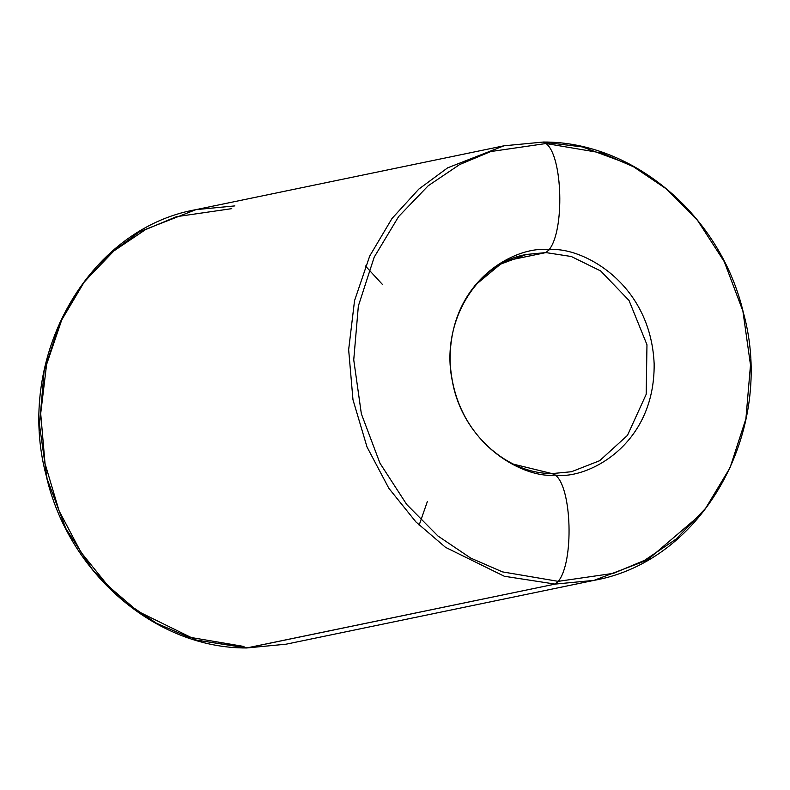 <?xml version="1.0" encoding="UTF-8"?>
<svg xmlns="http://www.w3.org/2000/svg" width="790" height="790" viewBox="0 0 790 790"><rect width="100%" height="100%" fill="white"/><g stroke="black" fill="none" stroke-linecap="round" stroke-linejoin="round"><path stroke-width="1.19" d="M700.562 514.606L647.257 560.13L594.001 580.374L555.143 584.096L247.201 647.909L196.394 640.078L137.598 611.174L107.973 585.765L80.906 552.141L59.062 510.804L45.04 463.582L40.695 413.555L46.59 364.476L61.748 319.891L84.046 282.316L110.857 252.938L139.662 231.677L195.999 209.627L139.662 231.677L110.857 252.938L84.046 282.316L61.748 319.891L46.59 364.476L40.695 413.555L45.04 463.582L59.062 510.804L80.906 552.141L107.973 585.765L137.598 611.174L196.394 640.078L246.638 647.968L555.143 584.096L504.336 576.265L445.55 547.361L415.925 521.943L388.858 488.319L367.014 446.982L352.982 399.76L348.647 349.733L354.542 300.654L369.7 256.069L391.998 218.494L418.799 189.116L447.614 167.855L503.941 145.804L447.614 167.855L418.799 189.116L391.998 218.494L369.7 256.069L354.542 300.654L348.647 349.733L352.982 399.76L367.014 446.982L388.858 488.319L415.925 521.943L445.55 547.361L504.336 576.265L555.143 584.096L558.234 581.351L502.45 571.881L470.692 558.086L437.986 536.025L406.682 504.445L379.96 463.187L361.356 413.832L353.742 359.865L358.344 306.056L374.203 257.145L398.644 216.549L428.21 185.759L459.701 164.527L490.709 151.552L546.009 143.523L542.799 142.091L582.428 146.94L627.862 163.806M474.474 285.773L500.554 264.156L526.456 254.449L545.89 252.593L548.981 249.847C519.01 244.94 449.164 277.803 450.103 361.109C453.816 444.464 525.548 479.165 555.271 475.027L552.062 473.595L511.337 463.641M542.799 142.091L503.941 145.804L542.799 142.091L546.009 143.523L601.802 152.993L633.56 166.789L666.256 188.85L697.56 220.43L724.282 261.688L742.886 311.043L750.5 365.01L745.898 418.819L730.039 467.729L705.608 508.326L676.043 539.116L644.551 560.347L613.544 573.323L558.234 581.351L613.544 573.323L644.551 560.347L676.043 539.116L705.608 508.326L730.039 467.729L745.898 418.819L750.5 365.01L742.886 311.043L724.282 261.688L697.56 220.43L666.256 188.85L633.56 166.789L601.802 152.993L546.009 143.523C562.757 155.679 564.86 230.927 548.981 249.847C578.695 245.71 650.427 280.411 654.15 363.765C655.078 447.071 585.232 479.935 555.271 475.027C572.009 487.183 574.113 562.431 558.234 581.351C574.113 562.431 572.009 487.183 555.271 475.027C525.548 479.165 453.816 444.464 450.103 361.109C449.164 277.803 519.01 244.94 548.981 249.847C564.86 230.927 562.757 155.679 546.009 143.523L490.709 151.552L459.701 164.527L428.21 185.759L398.644 216.549L374.203 257.145L358.344 306.056L353.742 359.865L361.356 413.832L379.96 463.187L406.682 504.445L437.986 536.025L470.692 558.086L502.45 571.881L558.234 581.351L555.143 584.096L594.001 580.374L286.059 644.196L246.638 647.968C155.581 648.491 68.049 572.908 46.156 475.422C14.793 358.314 87.364 228.833 195.999 209.627L234.857 205.904M243.992 646.477L188.198 637.007L156.44 623.211L123.744 601.15L92.44 569.57L65.718 528.312L47.114 478.957L39.5 424.99L44.102 371.182L59.961 322.271L84.392 281.675L113.958 250.884L145.449 229.653L176.456 216.677L231.766 208.649M571.486 471.729L599.659 460.708L627.467 435.389L646.19 394.309L646.971 344.756L629.028 300.476L600.686 270.96L571.288 256.503L545.89 252.593L508.177 260.404L545.89 252.593L526.456 254.449C476.696 262.981 439.99 322.518 452.324 380.948C461.321 433.414 507.259 474.188 552.625 473.536L571.486 471.729L599.659 460.708L627.467 435.389L646.19 394.309L646.971 344.756L629.028 300.476L600.686 270.96L571.288 256.503L545.89 252.593L548.981 249.847C578.695 245.71 650.427 280.411 654.15 363.765C655.078 447.071 585.232 479.935 555.271 475.027L552.062 473.595M365.415 265.954L382.311 284.321L365.415 265.954M427.341 501.601L419.135 525.172L427.341 501.601M195.999 209.627L503.941 145.804M543.362 142.032C633.738 141.538 720.747 215.966 743.341 312.524C775.958 430.096 703.337 561.088 594.001 580.374"/></g></svg>
